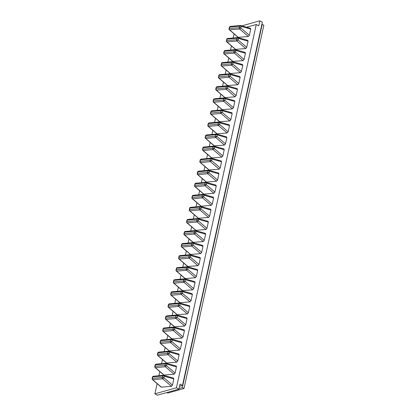 <?xml version="1.0" encoding="UTF-8"?>
<svg xmlns="http://www.w3.org/2000/svg" width="416" height="416" viewBox="0 0 416 416"><rect width="100%" height="100%" fill="white"/><g stroke="black" fill="none" stroke-linecap="round" stroke-linejoin="round"><path stroke-width="0.62" d="M234.068 33.836L233.158 37.976M231.416 45.9L230.506 50.04M228.764 57.964L227.854 62.104M226.112 70.028L225.202 74.162M223.46 82.092L222.55 86.226M220.808 94.151L219.898 98.29M218.156 106.215L217.246 110.354M215.504 118.279L214.594 122.418M212.852 130.343L211.942 134.477M210.2 142.407L209.29 146.541M207.548 154.466L206.638 158.605M204.896 166.53L203.986 170.669M202.244 178.594L201.334 182.733M199.592 190.658L198.682 194.792M196.94 202.722L196.03 206.856M194.288 214.781L193.378 218.92M191.636 226.845L190.726 230.984M188.984 238.909L188.074 243.048M186.332 250.973L185.422 255.107M183.68 263.037L182.77 267.171M181.022 275.096L180.118 279.235M178.37 287.16L177.466 291.299M175.718 299.224L174.808 303.358M173.066 311.288L172.156 315.422M170.414 323.352L169.504 327.486M167.762 335.41L166.852 339.55M165.11 347.474L164.2 351.614M162.458 359.538L161.548 363.672M159.806 371.602L158.896 375.736M157.154 383.661L154.918 393.827L157.399 395.2L178.896 389.163L176.415 387.79L154.918 393.827M246.6 27.212L256.292 24.487L176.415 387.79M248.082 41.174L247.827 40.373L238.04 37.601A1.087 1.087 0 0 0 237.645 37.565A1.087 0.848 84.7 0 0 236.948 38.204A1.087 0.432 12.4 0 1 238.451 38.444L248.082 41.174L246.724 47.341L245.705 48.552L236.943 41.038A1.087 0.848 -95.3 0 1 236.616 39.723L236.948 38.204L226.996 39.12A1.087 0.432 -167.6 0 0 226.73 39.328L226.398 40.841A1.087 1.087 0 0 0 226.751 41.902A1.087 0.494 -49.4 0 0 226.99 41.959A1.087 0.848 -95.3 0 1 226.663 40.638A1.087 0.432 -167.6 0 0 226.398 40.841M226.751 41.902L235.482 49.39L245.705 48.552M245.43 53.232L245.175 52.437L235.388 49.66A1.087 1.087 0 0 0 234.993 49.624A1.087 0.848 84.7 0 0 234.296 50.268A1.087 0.432 12.4 0 1 235.799 50.508L245.43 53.232L244.072 59.405L243.053 60.616L234.291 53.102A1.087 0.848 -95.3 0 1 233.964 51.782L234.296 50.268L224.344 51.184A1.087 0.432 -167.6 0 0 224.078 51.386L223.746 52.905A1.087 1.087 0 0 0 224.099 53.96A1.087 0.494 -49.4 0 0 224.338 54.018A1.087 0.848 -95.3 0 1 224.011 52.697A1.087 0.432 -167.6 0 0 223.746 52.905M224.099 53.96L232.83 61.454L243.053 60.616M242.778 65.296L242.523 64.496L232.736 61.724A1.087 1.087 0 0 0 232.341 61.688A1.087 0.848 84.7 0 0 231.644 62.327A1.087 0.432 12.4 0 1 233.147 62.572L242.778 65.296L241.42 71.469L240.401 72.68L231.639 65.166A1.087 0.848 -95.3 0 1 231.312 63.846L231.644 62.327L221.692 63.248A1.087 0.432 -167.6 0 0 221.426 63.45L221.094 64.969A1.087 1.087 0 0 0 221.447 66.024A1.087 0.494 -49.4 0 0 221.686 66.082A1.087 0.848 -95.3 0 1 221.359 64.761A1.087 0.432 -167.6 0 0 221.094 64.969M221.447 66.024L230.178 73.518L240.401 72.68M240.126 77.36L239.871 76.56L230.084 73.788A1.087 1.087 0 0 0 229.689 73.752A1.087 0.848 84.7 0 0 228.992 74.391A1.087 0.432 12.4 0 1 230.495 74.636L240.126 77.36L238.768 83.533L237.749 84.739L228.987 77.23A1.087 0.848 -95.3 0 1 228.66 75.91L228.992 74.391L219.04 75.306A1.087 0.432 -167.6 0 0 218.774 75.514L218.442 77.033A1.087 1.087 0 0 0 218.795 78.088A1.087 0.494 -49.4 0 0 219.034 78.146A1.087 0.848 -95.3 0 1 218.707 76.825A1.087 0.432 -167.6 0 0 218.442 77.033M218.795 78.088L227.526 85.576L237.749 84.739M237.474 89.424L237.219 88.624L227.432 85.852A1.087 1.087 0 0 0 227.037 85.816A1.087 0.848 84.7 0 0 226.34 86.455A1.087 0.432 12.4 0 1 227.843 86.694L237.474 89.424L236.116 95.597L235.097 96.803L226.335 89.294A1.087 0.848 -95.3 0 1 226.008 87.974L226.34 86.455L216.388 87.37A1.087 0.432 -167.6 0 0 216.122 87.578L215.79 89.097A1.087 1.087 0 0 0 216.143 90.152A1.087 0.494 -49.4 0 0 216.382 90.21A1.087 0.848 -95.3 0 1 216.055 88.889A1.087 0.432 -167.6 0 0 215.79 89.097M216.143 90.152L224.874 97.64L235.097 96.803M234.822 101.488L234.567 100.688L224.775 97.916A1.087 1.087 0 0 0 224.385 97.88A1.087 0.848 84.7 0 0 223.688 98.519A1.087 0.432 12.4 0 1 225.191 98.758L234.822 101.488L233.464 107.656L232.445 108.867L223.683 101.353A1.087 0.848 -95.3 0 1 223.356 100.038L223.688 98.519L213.736 99.434A1.087 0.432 -167.6 0 0 213.47 99.642L213.138 101.156A1.087 1.087 0 0 0 213.491 102.216A1.087 0.494 -49.4 0 0 213.73 102.268A1.087 0.848 -95.3 0 1 213.403 100.953A1.087 0.432 -167.6 0 0 213.138 101.156M213.491 102.216L222.222 109.704L232.445 108.867M232.17 113.547L231.915 112.752L222.123 109.975A1.087 1.087 0 0 0 221.733 109.938A1.087 0.848 84.7 0 0 221.036 110.583A1.087 0.432 12.4 0 1 222.539 110.822L232.17 113.547L230.812 119.72L229.793 120.931L221.031 113.417A1.087 0.848 -95.3 0 1 220.704 112.096L221.036 110.583L211.084 111.498A1.087 0.432 -167.6 0 0 210.818 111.701L210.486 113.22A1.087 1.087 0 0 0 210.839 114.275A1.087 0.494 -49.4 0 0 211.078 114.332A1.087 0.848 -95.3 0 1 210.751 113.012A1.087 0.432 -167.6 0 0 210.486 113.22M210.839 114.275L219.57 121.768L229.793 120.931M229.518 125.611L229.263 124.81L219.471 122.039A1.087 1.087 0 0 0 219.076 122.002A1.087 0.848 84.7 0 0 218.384 122.642A1.087 0.432 12.4 0 1 219.887 122.886L229.518 125.611L228.16 131.784L227.141 132.995L218.379 125.481A1.087 0.848 -95.3 0 1 218.052 124.16L218.384 122.642L208.432 123.562A1.087 0.432 -167.6 0 0 208.166 123.765L207.834 125.284A1.087 1.087 0 0 0 208.187 126.339A1.087 0.494 -49.4 0 0 208.426 126.396A1.087 0.848 -95.3 0 1 208.099 125.076A1.087 0.432 -167.6 0 0 207.834 125.284M208.187 126.339L216.918 133.832L227.141 132.995M226.866 137.675L226.611 136.874L216.819 134.103A1.087 1.087 0 0 0 216.424 134.066A1.087 0.848 84.7 0 0 215.732 134.706A1.087 0.432 12.4 0 1 217.235 134.945L226.866 137.675L225.508 143.848L224.484 145.054L215.727 137.545A1.087 0.848 -95.3 0 1 215.4 136.224L215.732 134.706L205.78 135.621A1.087 0.432 -167.6 0 0 205.514 135.829L205.182 137.348A1.087 1.087 0 0 0 205.53 138.403A1.087 0.494 -49.4 0 0 205.774 138.46A1.087 0.848 -95.3 0 1 205.447 137.14A1.087 0.432 -167.6 0 0 205.182 137.348M205.53 138.403L214.266 145.891L224.484 145.054M224.214 149.739L223.959 148.938L214.167 146.167A1.087 1.087 0 0 0 213.772 146.13A1.087 0.848 84.7 0 0 213.08 146.77A1.087 0.432 12.4 0 1 214.583 147.009L224.214 149.739L222.856 155.912L221.832 157.118L213.075 149.609A1.087 0.848 -95.3 0 1 212.748 148.288L213.08 146.77L203.128 147.685A1.087 0.432 -167.6 0 0 202.862 147.893L202.524 149.412A1.087 1.087 0 0 0 202.878 150.467A1.087 0.494 -49.4 0 0 203.122 150.524A1.087 0.848 -95.3 0 1 202.795 149.204A1.087 0.432 -167.6 0 0 202.524 149.412M202.878 150.467L211.614 157.955L221.832 157.118M221.562 161.798L221.307 161.002L211.515 158.231A1.087 1.087 0 0 0 211.12 158.194A1.087 0.848 84.7 0 0 210.428 158.834A1.087 0.432 12.4 0 1 211.931 159.073L221.562 161.798L220.204 167.97L219.18 169.182L210.423 161.668A1.087 0.848 -95.3 0 1 210.096 160.352L210.428 158.834L200.476 159.749A1.087 0.432 -167.6 0 0 200.21 159.957L199.872 161.47A1.087 1.087 0 0 0 200.226 162.526A1.087 0.494 -49.4 0 0 200.47 162.583A1.087 0.848 -95.3 0 1 200.143 161.268A1.087 0.432 -167.6 0 0 199.872 161.47M200.226 162.526L208.962 170.019L219.18 169.182M218.91 173.862L218.655 173.066L208.863 170.29A1.087 1.087 0 0 0 208.468 170.253A1.087 0.848 84.7 0 0 207.776 170.898A1.087 0.432 12.4 0 1 209.279 171.137L218.91 173.862L217.552 180.034L216.528 181.246L207.771 173.732A1.087 0.848 -95.3 0 1 207.444 172.411L207.776 170.898L197.824 171.813A1.087 0.432 -167.6 0 0 197.558 172.016L197.22 173.534A1.087 1.087 0 0 0 197.574 174.59A1.087 0.494 -49.4 0 0 197.818 174.647A1.087 0.848 -95.3 0 1 197.491 173.326A1.087 0.432 -167.6 0 0 197.22 173.534M197.574 174.59L206.31 182.083L216.528 181.246M216.258 185.926L216.003 185.125L206.211 182.354A1.087 1.087 0 0 0 205.816 182.317A1.087 0.848 84.7 0 0 205.124 182.957A1.087 0.432 12.4 0 1 206.627 183.201L216.258 185.926L214.9 192.098L213.876 193.31L205.119 185.796A1.087 0.848 -95.3 0 1 204.792 184.475L205.124 182.957L195.172 183.872A1.087 0.432 -167.6 0 0 194.906 184.08L194.568 185.598A1.087 1.087 0 0 0 194.922 186.654A1.087 0.494 -49.4 0 0 195.166 186.711A1.087 0.848 -95.3 0 1 194.839 185.39A1.087 0.432 -167.6 0 0 194.568 185.598M194.922 186.654L203.658 194.142L213.876 193.31M213.606 197.99L213.351 197.189L203.559 194.418A1.087 1.087 0 0 0 203.164 194.381A1.087 0.848 84.7 0 0 202.472 195.021A1.087 0.432 12.4 0 1 203.975 195.26L213.606 197.99L212.248 204.162L211.224 205.369L202.467 197.86A1.087 0.848 -95.3 0 1 202.14 196.539L202.472 195.021L192.52 195.936A1.087 0.432 -167.6 0 0 192.249 196.144L191.916 197.662A1.087 1.087 0 0 0 192.27 198.718A1.087 0.494 -49.4 0 0 192.514 198.775A1.087 0.848 -95.3 0 1 192.187 197.454A1.087 0.432 -167.6 0 0 191.916 197.662M192.27 198.718L201.006 206.206L211.224 205.369M210.954 210.054L210.699 209.253L200.907 206.482A1.087 1.087 0 0 0 200.512 206.445A1.087 0.848 84.7 0 0 199.82 207.085A1.087 0.432 12.4 0 1 201.323 207.324L210.954 210.054L209.596 216.226L208.572 217.433L199.815 209.924A1.087 0.848 -95.3 0 1 199.488 208.603L199.82 207.085L189.868 208A1.087 0.432 -167.6 0 0 189.597 208.208L189.264 209.726A1.087 1.087 0 0 0 189.618 210.782A1.087 0.494 -49.4 0 0 189.862 210.839A1.087 0.848 -95.3 0 1 189.535 209.518A1.087 0.432 -167.6 0 0 189.264 209.726M189.618 210.782L198.354 218.27L208.572 217.433M208.302 222.113L208.047 221.317L198.255 218.546A1.087 1.087 0 0 0 197.86 218.509A1.087 0.848 84.7 0 0 197.168 219.149A1.087 0.432 12.4 0 1 198.671 219.388L208.302 222.113L206.944 228.285L205.92 229.497L197.163 221.983A1.087 0.848 -95.3 0 1 196.836 220.667L197.168 219.149L187.216 220.064A1.087 0.432 -167.6 0 0 186.945 220.272L186.612 221.785A1.087 1.087 0 0 0 186.966 222.841A1.087 0.494 -49.4 0 0 187.21 222.898A1.087 0.848 -95.3 0 1 186.878 221.582A1.087 0.432 -167.6 0 0 186.612 221.785M186.966 222.841L195.702 230.334L205.92 229.497M205.65 234.177L205.395 233.381L195.603 230.604A1.087 1.087 0 0 0 195.208 230.568A1.087 0.848 84.7 0 0 194.516 231.213A1.087 0.432 12.4 0 1 196.019 231.452L205.65 234.177L204.292 240.349L203.268 241.561L194.511 234.047A1.087 0.848 -95.3 0 1 194.184 232.726L194.516 231.213L184.564 232.128A1.087 0.432 -167.6 0 0 184.293 232.331L183.96 233.849A1.087 1.087 0 0 0 184.314 234.905A1.087 0.494 -49.4 0 0 184.558 234.962A1.087 0.848 -95.3 0 1 184.226 233.641A1.087 0.432 -167.6 0 0 183.96 233.849M184.314 234.905L193.05 242.398L203.268 241.561M202.998 246.241L202.743 245.44L192.951 242.668A1.087 1.087 0 0 0 192.556 242.632A1.087 0.848 84.7 0 0 191.864 243.272A1.087 0.432 12.4 0 1 193.362 243.516L202.998 246.241L201.64 252.413L200.616 253.625L191.859 246.111A1.087 0.848 -95.3 0 1 191.532 244.79L191.864 243.272L181.912 244.187A1.087 0.432 -167.6 0 0 181.641 244.395L181.308 245.913A1.087 1.087 0 0 0 181.662 246.969A1.087 0.494 -49.4 0 0 181.906 247.026A1.087 0.848 -95.3 0 1 181.574 245.705A1.087 0.432 -167.6 0 0 181.308 245.913M181.662 246.969L190.398 254.457L200.616 253.625M200.34 258.305L200.091 257.504L190.299 254.732A1.087 1.087 0 0 0 189.904 254.696A1.087 0.848 84.7 0 0 189.212 255.336A1.087 0.432 12.4 0 1 190.71 255.575L200.34 258.305L198.988 264.477L197.964 265.684L189.207 258.175A1.087 0.848 -95.3 0 1 188.88 256.854L189.212 255.336L179.26 256.251A1.087 0.432 -167.6 0 0 178.989 256.459L178.656 257.977A1.087 1.087 0 0 0 179.01 259.033A1.087 0.494 -49.4 0 0 179.254 259.09A1.087 0.848 -95.3 0 1 178.922 257.769A1.087 0.432 -167.6 0 0 178.656 257.977M179.01 259.033L187.746 266.521L197.964 265.684M197.688 270.369L197.439 269.568L187.647 266.796A1.087 1.087 0 0 0 187.252 266.76A1.087 0.848 84.7 0 0 186.56 267.4A1.087 0.432 12.4 0 1 188.058 267.639L197.688 270.369L196.331 276.541L195.312 277.748L186.555 270.239A1.087 0.848 -95.3 0 1 186.222 268.918L186.56 267.4L176.602 268.315A1.087 0.432 -167.6 0 0 176.337 268.523L176.004 270.036A1.087 1.087 0 0 0 176.358 271.097A1.087 0.494 -49.4 0 0 176.602 271.154A1.087 0.848 -95.3 0 1 176.27 269.833A1.087 0.432 -167.6 0 0 176.004 270.036M176.358 271.097L185.089 278.585L195.312 277.748M195.036 282.428L194.787 281.632L184.995 278.86A1.087 1.087 0 0 0 184.6 278.824A1.087 0.848 84.7 0 0 183.908 279.464A1.087 0.432 12.4 0 1 185.406 279.703L195.036 282.428L193.679 288.6L192.66 289.812L183.903 282.298A1.087 0.848 -95.3 0 1 183.57 280.977L183.908 279.464L173.95 280.379A1.087 0.432 -167.6 0 0 173.685 280.587L173.352 282.1A1.087 1.087 0 0 0 173.706 283.156A1.087 0.494 -49.4 0 0 173.95 283.213A1.087 0.848 -95.3 0 1 173.618 281.897A1.087 0.432 -167.6 0 0 173.352 282.1M173.706 283.156L182.437 290.649L192.66 289.812M192.384 294.492L192.135 293.691L182.343 290.919A1.087 1.087 0 0 0 181.948 290.883A1.087 0.848 84.7 0 0 181.256 291.528A1.087 0.432 12.4 0 1 182.754 291.767L192.384 294.492L191.027 300.664L190.008 301.876L181.251 294.362A1.087 0.848 -95.3 0 1 180.918 293.041L181.256 291.528L171.298 292.443A1.087 0.432 -167.6 0 0 171.033 292.646L170.7 294.164A1.087 1.087 0 0 0 171.054 295.22A1.087 0.494 -49.4 0 0 171.298 295.277A1.087 0.848 -95.3 0 1 170.966 293.956A1.087 0.432 -167.6 0 0 170.7 294.164M171.054 295.22L179.785 302.713L190.008 301.876M189.732 306.556L189.483 305.755L179.691 302.983A1.087 1.087 0 0 0 179.296 302.947A1.087 0.848 84.7 0 0 178.599 303.586A1.087 0.432 12.4 0 1 180.102 303.831L189.732 306.556L188.375 312.728L187.356 313.934L178.599 306.426A1.087 0.848 -95.3 0 1 178.266 305.105L178.599 303.586L168.646 304.502A1.087 0.432 -167.6 0 0 168.381 304.71L168.048 306.228A1.087 1.087 0 0 0 168.402 307.284A1.087 0.494 -49.4 0 0 168.641 307.341A1.087 0.848 -95.3 0 1 168.314 306.02A1.087 0.432 -167.6 0 0 168.048 306.228M168.402 307.284L177.133 314.772L187.356 313.934M187.08 318.62L186.831 317.819L177.039 315.047A1.087 1.087 0 0 0 176.644 315.011A1.087 0.848 84.7 0 0 175.947 315.65A1.087 0.432 12.4 0 1 177.45 315.89L187.08 318.62L185.723 324.792L184.704 325.998L175.947 318.49A1.087 0.848 -95.3 0 1 175.614 317.169L175.947 315.65L165.994 316.566A1.087 0.432 -167.6 0 0 165.729 316.774L165.396 318.292A1.087 1.087 0 0 0 165.75 319.348A1.087 0.494 -49.4 0 0 165.989 319.405A1.087 0.848 -95.3 0 1 165.662 318.084A1.087 0.432 -167.6 0 0 165.396 318.292M165.75 319.348L174.481 326.836L184.704 325.998M184.428 330.684L184.174 329.883L174.387 327.111A1.087 1.087 0 0 0 173.992 327.075A1.087 0.848 84.7 0 0 173.295 327.714A1.087 0.432 12.4 0 1 174.798 327.954L184.428 330.684L183.071 336.856L182.052 338.062L173.295 330.554A1.087 0.848 -95.3 0 1 172.962 329.233L173.295 327.714L163.342 328.63A1.087 0.432 -167.6 0 0 163.077 328.838L162.744 330.351A1.087 1.087 0 0 0 163.098 331.412A1.087 0.494 -49.4 0 0 163.337 331.469A1.087 0.848 -95.3 0 1 163.01 330.148A1.087 0.432 -167.6 0 0 162.744 330.351M163.098 331.412L171.829 338.9L182.052 338.062M181.776 342.742L181.522 341.947L171.735 339.175A1.087 1.087 0 0 0 171.34 339.139A1.087 0.848 84.7 0 0 170.643 339.778A1.087 0.432 12.4 0 1 172.146 340.018L181.776 342.742L180.419 348.915L179.4 350.126L170.643 342.612A1.087 0.848 -95.3 0 1 170.31 341.292L170.643 339.778L160.69 340.694A1.087 0.432 -167.6 0 0 160.425 340.902L160.092 342.415A1.087 1.087 0 0 0 160.446 343.47A1.087 0.494 -49.4 0 0 160.685 343.528A1.087 0.848 -95.3 0 1 160.358 342.212A1.087 0.432 -167.6 0 0 160.092 342.415M160.446 343.47L169.177 350.964L179.4 350.126M179.124 354.806L178.87 354.006L169.083 351.234A1.087 1.087 0 0 0 168.688 351.198A1.087 0.848 84.7 0 0 167.991 351.842A1.087 0.432 12.4 0 1 169.494 352.082L179.124 354.806L177.767 360.979L176.748 362.19L167.986 354.676A1.087 0.848 -95.3 0 1 167.658 353.356L167.991 351.842L158.038 352.758A1.087 0.432 -167.6 0 0 157.773 352.96L157.44 354.479A1.087 1.087 0 0 0 157.794 355.534A1.087 0.494 -49.4 0 0 158.033 355.592A1.087 0.848 -95.3 0 1 157.706 354.271A1.087 0.432 -167.6 0 0 157.44 354.479M157.794 355.534L166.525 363.028L176.748 362.19M176.472 366.87L176.218 366.07L166.431 363.298A1.087 1.087 0 0 0 166.036 363.262A1.087 0.848 84.7 0 0 165.339 363.901A1.087 0.432 12.4 0 1 166.842 364.146L176.472 366.87L175.115 373.043L174.096 374.249L165.334 366.74A1.087 0.848 -95.3 0 1 165.006 365.42L165.339 363.901L155.386 364.816A1.087 0.432 -167.6 0 0 155.121 365.024L154.788 366.543A1.087 1.087 0 0 0 155.142 367.598A1.087 0.494 -49.4 0 0 155.381 367.656A1.087 0.848 -95.3 0 1 155.054 366.335A1.087 0.432 -167.6 0 0 154.788 366.543M155.142 367.598L163.873 375.086L174.096 374.249M173.82 378.934L173.566 378.134L163.779 375.362A1.087 1.087 0 0 0 163.384 375.326A1.087 0.848 84.7 0 0 162.687 375.965A1.087 0.432 12.4 0 1 164.19 376.204L173.82 378.934L172.463 385.107L171.444 386.313L162.682 378.804A1.087 0.848 -95.3 0 1 162.354 377.484L162.687 375.965L152.734 376.88A1.087 0.432 -167.6 0 0 152.469 377.088L152.136 378.607A1.087 1.087 0 0 0 152.49 379.662A1.087 0.494 -49.4 0 0 152.729 379.72A1.087 0.848 -95.3 0 1 152.402 378.399A1.087 0.432 -167.6 0 0 152.136 378.607M152.49 379.662L161.221 387.15L171.444 386.313M250.734 29.11L250.479 28.309L240.692 25.537A1.087 0.671 105.8 0 1 241.103 26.38L250.734 29.11L249.376 35.282L248.357 36.488L239.6 28.98A1.087 0.494 -49.4 0 0 240.77 27.898L241.103 26.38A1.087 0.432 12.4 0 0 239.6 26.14L239.268 27.659A1.087 0.432 12.4 0 1 240.77 27.898L249.376 35.282M230.344 26.416L240.297 25.501A1.087 1.087 0 0 1 240.692 25.537A1.087 0.671 105.8 0 0 240.542 25.522A1.087 0.848 84.7 0 0 239.6 26.14L229.648 27.056A1.087 0.432 -167.6 0 0 229.382 27.264A1.087 1.087 0 0 1 230.344 26.416A1.087 0.848 84.7 0 0 229.648 27.056L229.315 28.574A1.087 0.432 -167.6 0 0 229.05 28.782A1.087 1.087 0 0 0 229.403 29.838L238.134 37.326L248.357 36.488M256.292 24.487L258.773 25.86L259.886 20.8L262.361 22.173L182.484 385.476L180.008 384.103L178.896 389.163M241.847 25.865L259.886 20.8M166.826 392.553L167.747 393.063L183.986 388.508L263.864 25.199L261.877 24.378M183.986 388.508L182.333 387.587L179.036 388.518M179.525 386.308L182.484 385.476M262.215 24.284L182.333 387.587M239.6 28.98A1.087 0.848 -95.3 0 1 239.268 27.659L229.315 28.574A1.087 0.848 -95.3 0 0 229.642 29.895L239.6 28.98M238.404 37.404L229.642 29.895A1.087 0.494 -49.4 0 1 229.403 29.838M226.73 39.328A1.087 1.087 0 0 1 227.692 38.48A1.087 0.848 84.7 0 0 226.996 39.12L226.663 40.638L236.616 39.723A1.087 0.432 12.4 0 1 238.118 39.962L238.451 38.444L238.04 37.601M235.752 49.468L226.99 41.959L236.943 41.038L238.118 39.962L246.724 47.341M237.884 37.586A1.087 0.848 84.7 0 0 237.645 37.565L227.692 38.48M224.078 51.386A1.087 1.087 0 0 1 225.04 50.544A1.087 0.848 84.7 0 0 224.344 51.184L224.011 52.697L233.964 51.782A1.087 0.432 12.4 0 1 235.466 52.026L235.799 50.508L235.388 49.66M233.1 61.532L224.338 54.018L234.291 53.102L235.466 52.026L244.072 59.405M235.232 49.65A1.087 0.848 84.7 0 0 234.993 49.624L225.04 50.544M221.426 63.45A1.087 1.087 0 0 1 222.388 62.603A1.087 0.848 84.7 0 0 221.692 63.248L221.359 64.761L231.312 63.846A1.087 0.432 12.4 0 1 232.814 64.085L233.147 62.572L232.736 61.724M230.448 73.596L221.686 66.082L231.639 65.166L232.814 64.085L241.42 71.469M232.58 61.714A1.087 0.848 84.7 0 0 232.341 61.688L222.388 62.603M218.774 75.514A1.087 1.087 0 0 1 219.731 74.667A1.087 0.848 84.7 0 0 219.04 75.306L218.707 76.825L228.66 75.91A1.087 0.432 12.4 0 1 230.162 76.149L230.495 74.636L230.084 73.788M227.796 85.654L219.034 78.146L228.987 77.23L230.162 76.149L238.768 83.533M229.928 73.772A1.087 0.848 84.7 0 0 229.689 73.752L219.731 74.667M216.122 87.578A1.087 1.087 0 0 1 217.079 86.731A1.087 0.848 84.7 0 0 216.388 87.37L216.055 88.889L226.008 87.974A1.087 0.432 12.4 0 1 227.51 88.213L227.843 86.694L227.432 85.852M225.144 97.718L216.382 90.21L226.335 89.294L227.51 88.213L236.116 95.597M227.276 85.836A1.087 0.848 84.7 0 0 227.037 85.816L217.079 86.731M213.47 99.642A1.087 1.087 0 0 1 214.427 98.795A1.087 0.848 84.7 0 0 213.736 99.434L213.403 100.953L223.356 100.038A1.087 0.432 12.4 0 1 224.858 100.277L225.191 98.758L224.775 97.916M222.487 109.782L213.73 102.268L223.683 101.353L224.858 100.277L233.464 107.656M224.624 97.9A1.087 0.848 84.7 0 0 224.385 97.88L214.427 98.795M210.818 111.701A1.087 1.087 0 0 1 211.775 110.859A1.087 0.848 84.7 0 0 211.084 111.498L210.751 113.012L220.704 112.096A1.087 0.432 12.4 0 1 222.206 112.341L222.539 110.822L222.123 109.975M219.835 121.846L211.078 114.332L221.031 113.417L222.206 112.341L230.812 119.72M221.972 109.964A1.087 0.848 84.7 0 0 221.733 109.938L211.775 110.859M208.166 123.765A1.087 1.087 0 0 1 209.123 122.918A1.087 0.848 84.7 0 0 208.432 123.562L208.099 125.076L218.052 124.16A1.087 0.432 12.4 0 1 219.554 124.4L219.887 122.886L219.471 122.039M217.183 133.91L208.426 126.396L218.379 125.481L219.554 124.4L228.16 131.784M219.32 122.023A1.087 0.848 84.7 0 0 219.076 122.002L209.123 122.918M205.514 135.829A1.087 1.087 0 0 1 206.471 134.982A1.087 0.848 84.7 0 0 205.78 135.621L205.447 137.14L215.4 136.224A1.087 0.432 12.4 0 1 216.902 136.464L217.235 134.945L216.819 134.103M214.531 145.969L205.774 138.46L215.727 137.545L216.902 136.464L225.508 143.848M216.668 134.087A1.087 0.848 84.7 0 0 216.424 134.066L206.471 134.982M202.862 147.893A1.087 1.087 0 0 1 203.819 147.046A1.087 0.848 84.7 0 0 203.128 147.685L202.795 149.204L212.748 148.288A1.087 0.432 12.4 0 1 214.25 148.528L214.583 147.009L214.167 146.167M211.879 158.033L203.122 150.524L213.075 149.609L214.25 148.528L222.856 155.912M214.016 146.151A1.087 0.848 84.7 0 0 213.772 146.13L203.819 147.046M200.21 159.957A1.087 1.087 0 0 1 201.167 159.11A1.087 0.848 84.7 0 0 200.476 159.749L200.143 161.268L210.096 160.352A1.087 0.432 12.4 0 1 211.598 160.592L211.931 159.073L211.515 158.231M209.227 170.097L200.47 162.583L210.423 161.668L211.598 160.592L220.204 167.97M211.364 158.215A1.087 0.848 84.7 0 0 211.12 158.194L201.167 159.11M197.558 172.016A1.087 1.087 0 0 1 198.515 171.174A1.087 0.848 84.7 0 0 197.824 171.813L197.491 173.326L207.444 172.411A1.087 0.432 12.4 0 1 208.946 172.656L209.279 171.137L208.863 170.29M206.575 182.161L197.818 174.647L207.771 173.732L208.946 172.656L217.552 180.034M208.712 170.279A1.087 0.848 84.7 0 0 208.468 170.253L198.515 171.174M194.906 184.08A1.087 1.087 0 0 1 195.863 183.232A1.087 0.848 84.7 0 0 195.172 183.872L194.839 185.39L204.792 184.475A1.087 0.432 12.4 0 1 206.294 184.714L206.627 183.201L206.211 182.354M203.923 194.225L195.166 186.711L205.119 185.796L206.294 184.714L214.9 192.098M206.06 182.338A1.087 0.848 84.7 0 0 205.816 182.317L195.863 183.232M192.249 196.144A1.087 1.087 0 0 1 193.211 195.296A1.087 0.848 84.7 0 0 192.52 195.936L192.187 197.454L202.14 196.539A1.087 0.432 12.4 0 1 203.637 196.778L203.975 195.26L203.559 194.418M201.271 206.284L192.514 198.775L202.467 197.86L203.637 196.778L212.248 204.162M203.408 194.402A1.087 0.848 84.7 0 0 203.164 194.381L193.211 195.296M189.597 208.208A1.087 1.087 0 0 1 190.559 207.36A1.087 0.848 84.7 0 0 189.868 208L189.535 209.518L199.488 208.603A1.087 0.432 12.4 0 1 200.985 208.842L201.323 207.324L200.907 206.482M198.619 218.348L189.862 210.839L199.815 209.924L200.985 208.842L209.596 216.226M200.756 206.466A1.087 0.848 84.7 0 0 200.512 206.445L190.559 207.36M186.945 220.272A1.087 1.087 0 0 1 187.907 219.424A1.087 0.848 84.7 0 0 187.216 220.064L186.878 221.582L196.836 220.667A1.087 0.432 12.4 0 1 198.333 220.906L198.671 219.388L198.255 218.546M195.967 230.412L187.21 222.898L197.163 221.983L198.333 220.906L206.944 228.285M198.104 218.53A1.087 0.848 84.7 0 0 197.86 218.509L187.907 219.424M184.293 232.331A1.087 1.087 0 0 1 185.255 231.483A1.087 0.848 84.7 0 0 184.564 232.128L184.226 233.641L194.184 232.726A1.087 0.432 12.4 0 1 195.681 232.97L196.019 231.452L195.603 230.604M193.315 242.476L184.558 234.962L194.511 234.047L195.681 232.97L204.292 240.349M195.452 230.594A1.087 0.848 84.7 0 0 195.208 230.568L185.255 231.483M181.641 244.395A1.087 1.087 0 0 1 182.603 243.547A1.087 0.848 84.7 0 0 181.912 244.187L181.574 245.705L191.532 244.79A1.087 0.432 12.4 0 1 193.029 245.029L193.362 243.516L192.951 242.668M190.663 254.54L181.906 247.026L191.859 246.111L193.029 245.029L201.64 252.413M192.8 242.653A1.087 0.848 84.7 0 0 192.556 242.632L182.603 243.547M178.989 256.459A1.087 1.087 0 0 1 179.951 255.611A1.087 0.848 84.7 0 0 179.26 256.251L178.922 257.769L188.88 256.854A1.087 0.432 12.4 0 1 190.377 257.093L190.71 255.575L190.299 254.732M188.011 266.599L179.254 259.09L189.207 258.175L190.377 257.093L198.988 264.477M190.148 254.717A1.087 0.848 84.7 0 0 189.904 254.696L179.951 255.611M176.337 268.523A1.087 1.087 0 0 1 177.299 267.675A1.087 0.848 84.7 0 0 176.602 268.315L176.27 269.833L186.222 268.918A1.087 0.432 12.4 0 1 187.725 269.157L188.058 267.639L187.647 266.796M185.359 278.663L176.602 271.154L186.555 270.239L187.725 269.157L196.331 276.541M187.496 266.781A1.087 0.848 84.7 0 0 187.252 266.76L177.299 267.675M173.685 280.587A1.087 1.087 0 0 1 174.647 279.739A1.087 0.848 84.7 0 0 173.95 280.379L173.618 281.897L183.57 280.977A1.087 0.432 12.4 0 1 185.073 281.221L185.406 279.703L184.995 278.86M182.707 290.727L173.95 283.213L183.903 282.298L185.073 281.221L193.679 288.6M184.844 278.845A1.087 0.848 84.7 0 0 184.6 278.824L174.647 279.739M171.033 292.646A1.087 1.087 0 0 1 171.995 291.798A1.087 0.848 84.7 0 0 171.298 292.443L170.966 293.956L180.918 293.041A1.087 0.432 12.4 0 1 182.421 293.285L182.754 291.767L182.343 290.919M180.055 302.791L171.298 295.277L181.251 294.362L182.421 293.285L191.027 300.664M182.192 290.909A1.087 0.848 84.7 0 0 181.948 290.883L171.995 291.798M168.381 304.71A1.087 1.087 0 0 1 169.343 303.862A1.087 0.848 84.7 0 0 168.646 304.502L168.314 306.02L178.266 305.105A1.087 0.432 12.4 0 1 179.769 305.344L180.102 303.831L179.691 302.983M177.403 314.855L168.641 307.341L178.599 306.426L179.769 305.344L188.375 312.728M179.54 302.968A1.087 0.848 84.7 0 0 179.296 302.947L169.343 303.862M165.729 316.774A1.087 1.087 0 0 1 166.691 315.926A1.087 0.848 84.7 0 0 165.994 316.566L165.662 318.084L175.614 317.169A1.087 0.432 12.4 0 1 177.117 317.408L177.45 315.89L177.039 315.047M174.751 326.914L165.989 319.405L175.947 318.49L177.117 317.408L185.723 324.792M176.888 315.032A1.087 0.848 84.7 0 0 176.644 315.011L166.691 315.926M163.077 328.838A1.087 1.087 0 0 1 164.039 327.99A1.087 0.848 84.7 0 0 163.342 328.63L163.01 330.148L172.962 329.233A1.087 0.432 12.4 0 1 174.465 329.472L174.798 327.954L174.387 327.111M172.099 338.978L163.337 331.469L173.295 330.554L174.465 329.472L183.071 336.856M174.236 327.096A1.087 0.848 84.7 0 0 173.992 327.075L164.039 327.99M160.425 340.902A1.087 1.087 0 0 1 161.387 340.054A1.087 0.848 84.7 0 0 160.69 340.694L160.358 342.212L170.31 341.292A1.087 0.432 12.4 0 1 171.813 341.536L172.146 340.018L171.735 339.175M169.447 351.042L160.685 343.528L170.643 342.612L171.813 341.536L180.419 348.915M171.579 339.16A1.087 0.848 84.7 0 0 171.34 339.139L161.387 340.054M157.773 352.96A1.087 1.087 0 0 1 158.735 352.113A1.087 0.848 84.7 0 0 158.038 352.758L157.706 354.271L167.658 353.356A1.087 0.432 12.4 0 1 169.161 353.6L169.494 352.082L169.083 351.234M166.795 363.106L158.033 355.592L167.986 354.676L169.161 353.6L177.767 360.979M168.927 351.224A1.087 0.848 84.7 0 0 168.688 351.198L158.735 352.113M155.121 365.024A1.087 1.087 0 0 1 156.083 364.177A1.087 0.848 84.7 0 0 155.386 364.816L155.054 366.335L165.006 365.42A1.087 0.432 12.4 0 1 166.509 365.659L166.842 364.146L166.431 363.298M164.143 375.17L155.381 367.656L165.334 366.74L166.509 365.659L175.115 373.043M166.275 363.282A1.087 0.848 84.7 0 0 166.036 363.262L156.083 364.177M152.469 377.088A1.087 1.087 0 0 1 153.426 376.241A1.087 0.848 84.7 0 0 152.734 376.88L152.402 378.399L162.354 377.484A1.087 0.432 12.4 0 1 163.857 377.723L164.19 376.204L163.779 375.362M161.491 387.228L152.729 379.72L162.682 378.804L163.857 377.723L172.463 385.107M163.623 375.346A1.087 0.848 84.7 0 0 163.384 375.326L153.426 376.241M229.382 27.264L229.05 28.782"/></g></svg>
